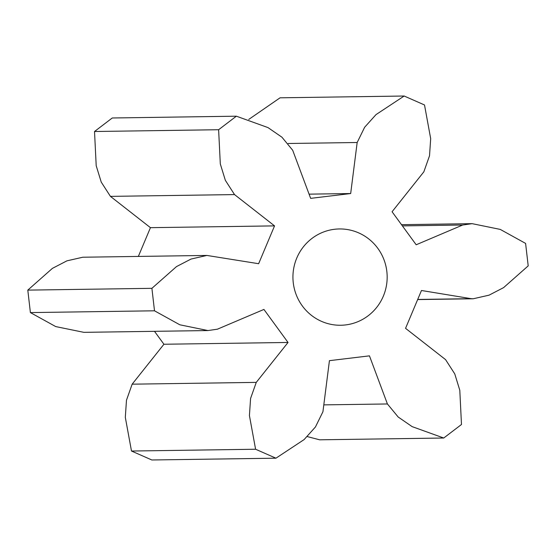 <?xml version="1.0" encoding="UTF-8"?>
<svg xmlns="http://www.w3.org/2000/svg" width="556" height="556" viewBox="0 0 556 556"><rect width="100%" height="100%" fill="white"/><g stroke="black" fill="none" stroke-linecap="round" stroke-linejoin="round"><path stroke-width="0.83" d="M154.505 310.804L30.399 312.59L27.8 290.121L52.403 268.374L66.935 260.84L82.788 257.226L206.888 255.44L258.637 263.711L274.546 225.882L234.535 194.586L225.347 180.318L220.308 163.944L218.619 129.722L236.363 116.19L267.992 127.595L281.92 137.186L292.685 150.252L310.651 198.36L350.676 193.544L357.167 142.503L364.653 127.241L376.016 114.605L404.17 96.021L424.513 104.973L430.685 138.653L429.524 155.777L423.846 171.825L392.07 211.753L416.18 244.772L462.682 225.02L472.127 223.658L500.268 229.413L525.601 243.41L528.2 265.879L503.597 287.626L489.065 295.16L473.212 298.774L471.21 298.683L421.469 290.496L405.553 328.332L445.571 359.628L454.759 373.889L459.798 390.27L461.48 424.492L443.737 438.017L412.114 426.619L398.186 417.021L387.414 403.962L369.455 355.854L329.43 360.663L322.939 411.711L315.447 426.966L304.09 439.601L275.936 458.193L255.593 449.241L249.422 415.554L250.582 398.437L256.26 382.382L288.036 342.461L263.926 309.435L217.417 329.187L207.979 330.556L179.838 324.794L154.505 310.804L151.906 288.328L27.8 290.121M207.979 330.556L83.873 332.342L55.732 326.587L30.399 312.59M151.906 288.328L176.509 266.588L191.035 259.054L206.888 255.44M293.262 282.733A48.157 47.121 -90.8 0 1 339.362 228.954A48.157 47.121 -90.8 0 1 387.164 276.429A48.157 47.121 -90.8 0 1 340.745 325.253A48.157 47.121 -90.8 0 1 293.262 282.733M138.347 256.427L150.447 227.668L110.429 196.372L101.241 182.111L96.202 165.73L94.52 131.508L112.263 117.983L236.363 116.19M248.754 119.422L280.064 97.807L404.17 96.021M443.737 438.017L319.637 439.81L307.246 436.578M275.936 458.193L151.83 459.979L131.487 451.027L125.315 417.347L126.476 400.223L132.154 384.175L163.93 344.247L154.499 331.327M288.036 342.461L163.93 344.247M274.546 225.882L150.447 227.668M256.26 382.382L132.154 384.175M234.535 194.586L110.429 196.372M255.593 449.241L131.487 451.027M218.619 129.722L94.52 131.508M350.676 193.544L309.08 194.148M387.414 403.962L323.807 404.879M357.167 142.503L288.203 143.497M471.21 298.683L417.702 299.455M462.682 225.02L402.391 225.889M417.653 299.573L473.212 298.774M401.502 224.673L472.127 223.658"/></g></svg>
